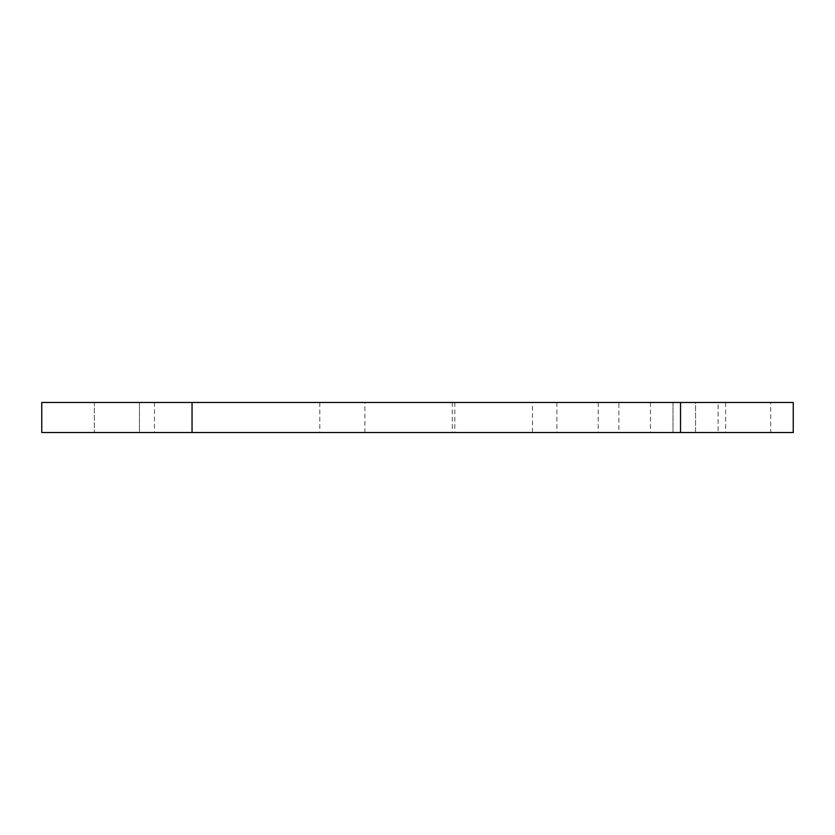 <?xml version="1.0" encoding="UTF-8"?>
<svg xmlns="http://www.w3.org/2000/svg" width="835" height="835" viewBox="0 0 835 835"><rect width="100%" height="100%" fill="white"/><g stroke="black" fill="none" stroke-linecap="round" stroke-linejoin="round"><path stroke-width="0.63" stroke-dasharray="4.17 3.13" d="M139.445 402.47L139.445 432.53L94.355 432.53L139.445 432.53L94.355 432.53L139.445 432.53L139.445 402.47L94.355 402.47L94.355 432.53L94.355 402.47L139.445 402.47M770.705 402.47L725.615 402.47L770.705 402.47L770.705 432.53L725.615 432.53L770.705 432.53M725.615 402.47L725.615 432.53M364.895 402.47L695.555 402.47L650.465 402.47L695.555 402.47L695.555 432.53L650.465 432.53L695.555 432.53L695.555 402.47L364.895 402.47L364.895 432.53L673.01 432.53L364.895 432.53M618.902 432.53L452.309 432.53L618.902 432.53L618.902 402.47L452.309 402.47L532.48 402.47L532.48 432.53M650.465 402.47L650.465 432.53M41.75 432.53L154.475 432.53L154.475 402.47L41.75 402.47L41.75 432.53M718.1 432.53L793.25 432.53L793.25 402.47L718.1 402.47L718.1 432.53L154.475 432.53M718.1 402.47L154.475 402.47M618.902 402.47L532.48 402.47M319.805 402.47L319.805 432.53M673.01 402.47L673.01 432.53L673.01 402.47M556.903 402.47L556.903 432.53M598.236 402.47L598.236 432.53M454.804 402.47L454.804 432.53M452.309 402.47L452.309 432.53"/><path stroke-width="1.25" d="M680.525 432.53L680.525 402.47L793.25 402.47L793.25 432.53L41.75 432.53L41.75 402.47L192.05 402.47L192.05 432.53M680.525 402.47L192.05 402.47"/></g></svg>
